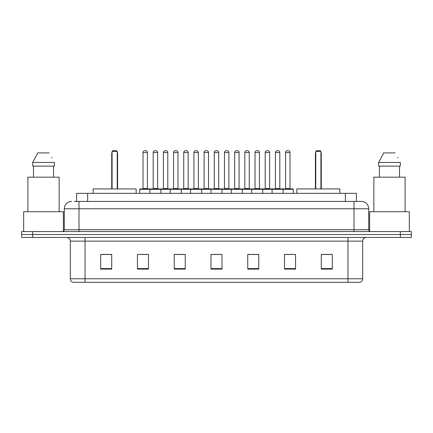<?xml version="1.0" encoding="UTF-8"?>
<svg xmlns="http://www.w3.org/2000/svg" width="433" height="433" viewBox="0 0 433 433"><rect width="100%" height="100%" fill="white"/><g stroke="black" fill="none" stroke-linecap="round" stroke-linejoin="round"><path stroke-width="0.65" d="M74.227 201.426L79.001 201.426L74.227 201.426L76.619 201.426L76.619 193.34L356.381 193.34L356.381 201.426M71.651 201.426A7.35 7.35 0 0 0 64.295 208.782L64.295 229.734A1.84 1.84 0 0 1 62.46 231.574M368.705 208.782L79.001 208.782L79.001 201.426L361.349 201.426A7.35 7.35 0 0 1 368.705 208.782L368.705 229.734C368.813 230.854 369.425 231.466 370.54 231.574M32.681 231.574L21.65 231.574L21.65 234.513L32.681 234.513L21.65 234.513L21.65 237.457L32.681 237.457L32.681 234.513L400.319 234.513L32.681 234.513L32.681 231.574L400.319 231.574L400.319 234.513L411.35 234.513L400.319 234.513L400.319 237.457L32.681 237.457M400.319 237.457L411.35 237.457L411.35 231.574L400.319 231.574M361.241 201.426L358.773 201.426M362.675 278.776C362.573 280.541 361.69 281.715 360.029 282.305L347.97 282.305L347.97 278.776L362.675 278.776L362.675 241.132A3.675 3.675 0 0 1 366.35 237.457M347.97 282.305L72.971 282.305A3.675 3.675 0 0 1 70.325 278.776L70.325 241.132C70.108 238.897 68.885 237.674 66.65 237.457M332.306 269.11L332.306 254.404L321.275 254.404L321.275 269.11L332.306 269.11M295.544 269.11L295.544 254.404L284.513 254.404L284.513 269.11L295.544 269.11M258.777 269.11L258.777 254.404L247.752 254.404L247.752 269.11L258.777 269.11M111.725 269.11L111.725 254.404L100.694 254.404L100.694 269.11L111.725 269.11M148.487 269.11L148.487 254.404L137.456 254.404L137.456 269.11L148.487 269.11M185.248 269.11L185.248 254.404L174.223 254.404L174.223 269.11L185.248 269.11M222.015 269.11L222.015 254.404L210.985 254.404L210.985 269.11L222.015 269.11M341.28 282.305L85.03 282.305L85.03 278.776L347.97 278.776L347.97 241.132L70.325 241.132M285.028 254.48L290.543 254.48M183.191 254.48L178.52 254.48M142.457 254.48L147.972 254.48M254.48 254.48L249.809 254.48M213.745 254.48L219.255 254.48M185.248 254.48L174.223 254.48M111.725 254.48L100.694 254.48M258.777 254.48L247.752 254.48M332.306 254.48L321.275 254.48M63.375 231.325L63.375 211.721L23.674 211.721L23.674 231.574M59.148 211.721L59.148 177.162L27.901 177.162L27.901 211.721M53.551 166.131L53.551 177.162L53.551 166.131M32.697 162.456L37.785 152.898L32.697 162.456L32.697 166.131L54.352 166.131L54.352 162.456L32.697 162.456M52.03 157.915L51.738 157.363M33.498 166.131L33.498 177.162M49.265 152.898L37.785 152.898M136.168 193.34L136.168 188.929L93.155 188.929L93.155 193.34M112.087 151.426L112.824 150.695L116.504 150.695L117.235 151.426L112.087 151.426L112.087 188.929M117.235 151.426L117.235 188.929M117.603 188.929L117.603 153.634A2.939 2.939 0 0 0 117.235 152.21M111.725 188.929L111.725 153.634L112.087 153.634M409.326 231.574L409.326 211.721L369.625 211.721L369.625 231.325M405.099 211.721L405.099 177.162L373.852 177.162L373.852 211.721M378.648 162.456L383.735 152.898L378.648 162.456L378.648 166.131L400.303 166.131L400.303 162.456L378.648 162.456M397.981 157.915L397.689 157.363M379.449 166.131L379.449 177.162M399.502 177.162L399.502 166.131M395.215 152.898L383.735 152.898M339.845 193.34L339.845 188.929L296.832 188.929L296.832 193.34M315.765 151.426L316.496 150.695L320.176 150.695L320.913 151.426L315.765 151.426L315.765 188.929M320.913 151.426L320.913 188.929M321.275 188.929L321.275 153.634A2.939 2.939 0 0 0 320.913 152.21M315.397 188.929L315.397 153.634L315.765 153.634M282.641 188.929L292.935 188.929A0.368 0.368 0 0 1 293.298 189.297L149.883 189.297A0.368 0.368 0 0 1 150.251 188.929L160.546 188.929A0.368 0.368 0 0 1 160.914 189.297L160.914 193.34M157.601 152.53L153.19 152.53A1.84 1.84 0 0 1 155.03 150.695L155.766 150.695A1.84 1.84 0 0 1 157.601 152.53L157.601 188.561A0.368 0.368 0 0 0 157.969 188.929M153.19 152.53L153.19 188.561A0.368 0.368 0 0 1 152.822 188.929M150.359 188.929L140.065 188.929A0.368 0.368 0 0 0 139.702 189.297L149.883 189.297L149.883 193.34M170.25 193.34L170.25 189.297A0.368 0.368 0 0 1 170.618 188.929L180.913 188.929A0.368 0.368 0 0 1 181.281 189.297L181.281 193.34M177.974 152.53L173.557 152.53A1.84 1.84 0 0 1 175.397 150.695L176.134 150.695A1.84 1.84 0 0 1 177.974 152.53L177.974 188.561A0.368 0.368 0 0 0 178.336 188.929M173.557 152.53L173.557 188.561A0.368 0.368 0 0 1 173.189 188.929M190.617 193.34L190.617 189.297A0.368 0.368 0 0 1 190.985 188.929L201.28 188.929A0.368 0.368 0 0 1 201.648 189.297L201.648 193.34M198.341 152.53L193.924 152.53A1.84 1.84 0 0 1 195.765 150.695L196.501 150.695A1.84 1.84 0 0 1 198.341 152.53L198.341 188.561A0.368 0.368 0 0 0 198.704 188.929M193.924 152.53L193.924 188.561A0.368 0.368 0 0 1 193.562 188.929M210.985 193.34L210.985 189.297A0.368 0.368 0 0 1 211.353 188.929L221.647 188.929A0.368 0.368 0 0 1 222.015 189.297L222.015 193.34M218.708 152.53L214.292 152.53A1.84 1.84 0 0 1 216.132 150.695L216.868 150.695A1.84 1.84 0 0 1 218.708 152.53L218.708 188.561A0.368 0.368 0 0 0 219.071 188.929M214.292 152.53L214.292 188.561A0.368 0.368 0 0 1 213.929 188.929M231.352 193.34L231.352 189.297A0.368 0.368 0 0 1 231.72 188.929L242.015 188.929A0.368 0.368 0 0 1 242.383 189.297L242.383 193.34M239.076 152.53L234.659 152.53A1.84 1.84 0 0 1 236.499 150.695L237.235 150.695A1.84 1.84 0 0 1 239.076 152.53L239.076 188.561A0.368 0.368 0 0 0 239.438 188.929M234.659 152.53L234.659 188.561A0.368 0.368 0 0 1 234.296 188.929M251.719 193.34L251.719 189.297A0.368 0.368 0 0 1 252.087 188.929L262.382 188.929A0.368 0.368 0 0 1 262.75 189.297L262.75 193.34M259.443 152.53L255.026 152.53A1.84 1.84 0 0 1 256.866 150.695L257.603 150.695A1.84 1.84 0 0 1 259.443 152.53L259.443 188.561A0.368 0.368 0 0 0 259.811 188.929M255.026 152.53L255.026 188.561A0.368 0.368 0 0 1 254.664 188.929M272.086 193.34L272.086 189.297A0.368 0.368 0 0 1 272.454 188.929L282.749 188.929A0.368 0.368 0 0 1 283.117 189.297L283.117 193.34M279.81 152.53L275.399 152.53A1.84 1.84 0 0 1 277.234 150.695L277.97 150.695A1.84 1.84 0 0 1 279.81 152.53L279.81 188.561A0.368 0.368 0 0 0 280.178 188.929M275.399 152.53L275.399 188.561A0.368 0.368 0 0 1 275.031 188.929M143.009 152.53A1.84 1.84 0 0 1 144.849 150.695L145.58 150.695A1.84 1.84 0 0 1 147.42 152.53L143.009 152.53L143.009 188.561A0.368 0.368 0 0 1 142.641 188.929M147.42 152.53L147.42 188.561A0.368 0.368 0 0 0 147.788 188.929M139.702 189.297L139.702 193.34M170.726 188.929L160.437 188.929M163.376 152.53A1.84 1.84 0 0 1 165.217 150.695L165.947 150.695A1.84 1.84 0 0 1 167.787 152.53L163.376 152.53L163.376 188.561A0.368 0.368 0 0 1 163.008 188.929M167.787 152.53L167.787 188.561A0.368 0.368 0 0 0 168.156 188.929M191.094 188.929L180.805 188.929M183.744 152.53A1.84 1.84 0 0 1 185.584 150.695L186.314 150.695A1.84 1.84 0 0 1 188.155 152.53L183.744 152.53L183.744 188.561A0.368 0.368 0 0 1 183.376 188.929M188.155 152.53L188.155 188.561A0.368 0.368 0 0 0 188.523 188.929M211.461 188.929L201.172 188.929M204.111 152.53A1.84 1.84 0 0 1 205.951 150.695L206.682 150.695A1.84 1.84 0 0 1 208.522 152.53L204.111 152.53L204.111 188.561A0.368 0.368 0 0 1 203.743 188.929M208.522 152.53L208.522 188.561A0.368 0.368 0 0 0 208.89 188.929M231.828 188.929L221.539 188.929M224.478 152.53A1.84 1.84 0 0 1 226.318 150.695L227.049 150.695A1.84 1.84 0 0 1 228.889 152.53L224.478 152.53L224.478 188.561A0.368 0.368 0 0 1 224.11 188.929M228.889 152.53L228.889 188.561A0.368 0.368 0 0 0 229.257 188.929M252.195 188.929L241.906 188.929M244.845 152.53A1.84 1.84 0 0 1 246.686 150.695L247.416 150.695A1.84 1.84 0 0 1 249.256 152.53L244.845 152.53L244.845 188.561A0.368 0.368 0 0 1 244.477 188.929M249.256 152.53L249.256 188.561A0.368 0.368 0 0 0 249.625 188.929M272.563 188.929L262.274 188.929M265.212 152.53A1.84 1.84 0 0 1 267.053 150.695L267.783 150.695A1.84 1.84 0 0 1 269.624 152.53L265.212 152.53L265.212 188.561A0.368 0.368 0 0 1 264.844 188.929M269.624 152.53L269.624 188.561A0.368 0.368 0 0 0 269.992 188.929M285.58 152.53A1.84 1.84 0 0 1 287.42 150.695L288.151 150.695A1.84 1.84 0 0 1 289.991 152.53L285.58 152.53L285.58 188.561A0.368 0.368 0 0 1 285.212 188.929M289.991 152.53L289.991 188.561A0.368 0.368 0 0 0 290.359 188.929M293.298 189.297L293.298 193.34M87.65 201.426L87.65 193.34M345.35 201.426L345.35 193.34M79.001 231.574L79.001 208.782L64.295 208.782M64.295 229.734L368.705 229.734M353.999 201.426L353.999 231.574M347.97 237.457L347.97 241.132L362.675 241.132M70.325 278.776L85.03 278.776L85.03 237.457M222.015 268.601L210.985 268.601M185.248 268.601L174.223 268.601M148.487 268.601L137.456 268.601M111.725 268.601L100.694 268.601M258.777 268.601L247.752 268.601M295.544 268.601L284.513 268.601M332.306 268.601L321.275 268.601M117.235 153.634L117.603 153.634M320.913 153.634L321.275 153.634M153.19 188.561L157.601 188.561M173.557 188.561L177.974 188.561M193.924 188.561L198.341 188.561M214.292 188.561L218.708 188.561M234.659 188.561L239.076 188.561M255.026 188.561L259.443 188.561M275.399 188.561L279.81 188.561M143.009 188.561L147.42 188.561M163.376 188.561L167.787 188.561M183.744 188.561L188.155 188.561M204.111 188.561L208.522 188.561M224.478 188.561L228.889 188.561M244.845 188.561L249.256 188.561M265.212 188.561L269.624 188.561M285.58 188.561L289.991 188.561M112.087 152.21A2.939 2.939 0 0 0 111.725 153.634M315.765 152.21A2.939 2.939 0 0 0 315.397 153.634"/></g></svg>
